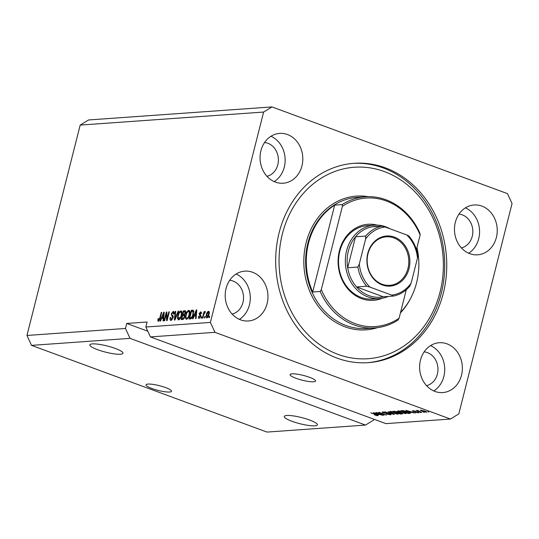 <?xml version="1.0" encoding="UTF-8"?>
<svg xmlns="http://www.w3.org/2000/svg" width="539" height="539" viewBox="0 0 539 539"><rect width="100%" height="100%" fill="white"/><g stroke="black" fill="none" stroke-linecap="round" stroke-linejoin="round"><path stroke-width="0.81" d="M147.976 384.071A13.145 2.452 -165.8 0 0 146.029 384.819A13.145 2.452 -165.8 0 0 154.956 389.522A13.145 2.452 -165.8 0 0 169.576 392.021A13.145 2.452 -165.8 0 0 171.523 391.274A13.145 2.452 -165.8 0 0 162.603 386.571A13.145 2.452 -165.8 0 0 147.976 384.071M292.003 373.83A13.145 2.452 -165.8 0 0 290.056 374.585A13.145 2.452 -165.8 0 0 298.983 379.288A13.145 2.452 -165.8 0 0 313.604 381.787A13.145 2.452 -165.8 0 0 315.551 381.033A13.145 2.452 -165.8 0 0 306.63 376.33A13.145 2.452 -165.8 0 0 292.003 373.83M92.364 343.895A17.093 3.187 -165.8 0 0 89.831 344.872A17.093 3.187 -165.8 0 0 101.433 350.983A17.093 3.187 -165.8 0 0 120.446 354.231A17.093 3.187 -165.8 0 0 122.973 353.254A17.093 3.187 -165.8 0 0 111.371 347.143A17.093 3.187 -165.8 0 0 92.364 343.895M286.788 415.488A17.093 3.187 -165.8 0 0 284.255 416.465A17.093 3.187 -165.8 0 0 295.857 422.576A17.093 3.187 -165.8 0 0 314.87 425.823A17.093 3.187 -165.8 0 0 317.397 424.847A17.093 3.187 -165.8 0 0 305.802 418.736A17.093 3.187 -165.8 0 0 286.788 415.488M226.057 288.5A24.983 21.365 85.9 0 0 248.344 320.974A24.983 21.365 85.9 0 0 267.101 303.619A24.983 21.365 85.9 0 0 244.807 271.137A24.983 21.365 85.9 0 0 226.057 288.5M239.356 319.364A24.983 21.365 85.9 0 0 249.436 304.872A24.983 21.365 85.9 0 0 236.129 274.007M420.481 360.092A24.983 21.365 85.9 0 0 442.775 392.567A24.983 21.365 85.9 0 0 461.525 375.205A24.983 21.365 85.9 0 0 439.231 342.73A24.983 21.365 85.9 0 0 420.481 360.092M433.78 390.957A24.983 21.365 85.9 0 0 443.86 376.465A24.983 21.365 85.9 0 0 430.56 345.6M455.334 222.344A24.983 21.365 85.9 0 0 477.628 254.819A24.983 21.365 85.9 0 0 496.379 237.456A24.983 21.365 85.9 0 0 474.084 204.982A24.983 21.365 85.9 0 0 455.334 222.344M468.64 253.209A24.983 21.365 85.9 0 0 478.713 238.716A24.983 21.365 85.9 0 0 465.413 207.852M260.91 150.752A24.983 21.365 85.9 0 0 283.204 183.226A24.983 21.365 85.9 0 0 301.955 165.871A24.983 21.365 85.9 0 0 279.66 133.389A24.983 21.365 85.9 0 0 260.91 150.752M274.21 181.616A24.983 21.365 85.9 0 0 284.289 167.124A24.983 21.365 85.9 0 0 270.989 136.259M279.128 232.754A99.924 85.472 85.9 0 0 368.299 362.653A99.924 85.472 85.9 0 0 443.307 293.209A99.924 85.472 85.9 0 0 354.13 163.31A99.924 85.472 85.9 0 0 279.128 232.754M266.96 176.314A17.093 14.62 85.9 0 0 277.807 164.739A17.093 14.62 85.9 0 0 264.561 142.532M461.384 247.906A17.093 14.62 85.9 0 0 472.238 236.331A17.093 14.62 85.9 0 0 458.985 214.124M426.531 385.654A17.093 14.62 85.9 0 0 437.378 374.079A17.093 14.62 85.9 0 0 424.132 351.873M232.107 314.062A17.093 14.62 85.9 0 0 242.954 302.487A17.093 14.62 85.9 0 0 229.702 280.28M180.127 317.835L177.533 317.35M26.95 335.467L125.459 328.467L126.726 323.461L147.107 322.012L145.84 327.018L210.385 322.43L214.96 332.327L150.421 336.915L385.89 423.627L450.436 419.039L458.817 413.912L512.05 203.533L507.469 193.629L272 106.924L88.564 119.961L80.183 125.088L26.95 335.467L31.531 345.371L130.04 338.364L365.509 425.076L373.891 419.948L374.066 419.268M31.531 345.371L267 432.076L365.509 425.076M125.459 328.467L130.04 338.364M214.96 332.327L450.436 419.039M377.906 413.009L383.93 415.225L375.872 412.476L384.435 414.511L378.897 412.261L386.463 415.043L377.954 412.84M389.791 413.885C391.132 414.417 391.368 414.72 390.499 414.801L386.355 413.972L389.657 414.471L389.32 413.925L383.344 412.807C382.084 412.315 381.855 412.025 382.65 411.951L386.369 412.679L383.552 412.274L384.779 413.056L389.791 413.885M391.024 414.626L390.499 414.801L390.634 414.248M389.657 414.471L389.367 413.736M382.178 412.106L382.65 411.951M383.627 411.985L383.856 412.78M388.181 411.601L394.245 414.491L384.752 411.843L393.079 414.181L388.181 411.601M398.227 413.669L398.078 414.262L392.412 413.002C390.108 412.18 389.414 411.648 390.324 411.405L396.091 412.699L398.321 413.736L398.078 414.262L398.321 413.736M389.825 411.587L390.324 411.405M406.13 413.11L405.982 413.696L400.322 412.443C398.011 411.614 397.317 411.082 398.227 410.839L403.994 412.14L406.224 413.17L405.982 413.696L406.224 413.17M397.728 411.028L398.227 410.839M410.577 412.335L405.867 410.341L415.428 412.982L410.577 412.335L410.678 411.944M427.69 411.641L428.768 412.039L427.69 411.641M424.786 411.089C426.49 411.681 427.016 412.072 426.362 412.247L422.192 411.297C420.521 410.705 420.016 410.327 420.669 410.152L424.786 411.089M426.726 412.119L426.362 412.247L426.47 411.823M420.312 410.28L420.669 410.152M423.115 411.964L424.2 412.362L423.115 411.964M419.369 411.452L421.727 412.537L416.229 410.509L417.968 410.475L419.369 411.452M417.691 410.428L417.597 410.799L417.206 410.401M418.183 410.583L418.338 411.035M419.719 412.207L420.797 412.604L419.719 412.207M417.887 412.072C418.978 412.497 419.18 412.739 418.493 412.807L415.549 412.241L417.745 412.517L416.916 411.985L413.251 411.372L412.78 410.711L415.475 411.21L413.635 411.291L417.887 412.072M418.904 412.672L418.493 412.807L418.601 412.382M417.745 412.517L417.577 411.964M412.382 410.839L412.78 410.711M413.642 410.752L413.635 411.291M407.774 411.85C410.098 412.665 410.772 413.177 409.788 413.386L408.387 413.487L400.827 410.698L403.064 410.603L407.774 411.85M410.381 413.197L409.788 413.386L409.936 412.786M401.164 413.022C402.593 413.568 402.855 413.871 401.946 413.945L400.484 414.046L392.918 411.264L397.6 411.762L401.164 413.022M402.512 413.784L401.946 413.945L402.081 413.413M378.028 414.653L373.318 412.658L382.879 415.299L379.692 414.531L378.028 414.653L378.129 414.255M377.98 415.34L377.886 415.697L376.613 415.549L374.504 414.902L376.95 415.124L370.812 412.834L376.438 414.686C377.96 415.205 378.445 415.542 377.886 415.697L378.216 415.582M377.024 415.367L377.004 414.902M80.183 125.088L263.618 112.051L210.385 322.43M166.356 313.786L164.59 320.766L164.092 320.799L166.315 312.034L166.841 312L167.077 318.845L168.842 311.859L169.34 311.818L167.124 320.584L166.591 320.624L166.356 313.786L166.908 313.994M171.031 320.422C170.054 320.375 169.778 319.425 170.189 317.572L170.708 317.424L171.328 319.391L172.669 317.821L171.227 313.934L173.214 311.434C174.104 311.448 174.367 312.29 174.016 313.947L173.491 314.096L172.972 312.458L171.719 313.92L171.651 314.796L172.972 315.719L173.174 317.761L170.627 320.375M171.274 320.382L171.072 319.364L172.224 319.721M174.326 312.889L172.972 312.458M178.625 311.158L174.906 320.031L174.393 320.072L175.188 311.407L175.701 311.367L174.885 319.027L178.106 311.198L178.625 311.158M178.611 319.883L177.553 318.61L177.836 315.632C178.436 313.031 179.453 311.448 180.888 310.888C182.061 311.252 182.31 312.708 181.63 315.261L180.349 318.441L178.247 319.836M186.514 319.317L185.463 318.044L185.739 315.072C186.346 312.472 187.363 310.888 188.791 310.329C189.971 310.686 190.213 312.148 189.533 314.695L188.252 317.882L186.15 319.277M194.161 316.097L193.083 318.744L192.564 318.778L196.304 309.905L196.782 309.871L196.088 318.529L195.576 318.562L195.819 315.975L194.161 316.097M209.684 316.332L209.368 317.586L208.869 317.619L209.186 316.366L209.684 316.332M206.835 317.875C205.986 317.606 205.817 316.534 206.343 314.668C206.76 312.802 207.481 311.67 208.505 311.272C209.348 311.529 209.523 312.58 209.017 314.412C208.6 316.312 207.872 317.464 206.835 317.875L206.578 317.842M205.11 316.656L204.793 317.909L204.301 317.943L204.618 316.689L205.11 316.656M203.715 314.742L202.88 318.044L202.388 318.077L203.998 311.704L204.497 311.67L204.234 312.687L205.11 311.515L205.487 311.825L203.715 314.742M201.775 316.892L201.458 318.145L200.966 318.178L201.283 316.932L201.775 316.892M199.026 318.428L198.365 316.467L198.891 316.319L199.289 317.518L200.185 316.481L199.12 313.725L200.676 311.832L201.343 313.57L200.818 313.718L200.468 312.741L199.646 313.563L200.717 316.292L198.723 318.394M201.721 313.159L200.468 312.741M193.38 314.372C192.807 316.959 191.83 318.475 190.449 318.926L189.048 319.027L191.264 310.262L193.319 310.275L193.38 314.372M193.541 310.511L192.605 310.168L193.319 310.275M185.517 310.969L184.83 310.72C185.632 310.673 185.881 311.374 185.578 312.829L184.587 314.709L184.695 316.811C184.223 318.515 183.529 319.405 182.606 319.486L181.138 319.593L183.361 310.828L185.248 310.76M161.612 318.408L160.534 321.055L160.016 321.089L163.755 312.216L164.233 312.182L163.539 320.84L163.027 320.88L163.27 318.286L161.612 318.408M158.419 321.318L157.833 320.752L158.089 318.657L158.607 318.509L158.702 320.294L159.362 319.593L161.249 312.398L161.74 312.364L160.238 318.313L158.419 321.318L157.833 320.752L158.89 321.136M150.421 336.915L145.84 327.018M272 106.924L263.618 112.051M209.631 316.528L209.186 316.366M207.245 317.747L207.131 317.02M206.787 314.83L206.343 314.668M208.633 312.283L209.179 311.805M208.263 312.182L206.841 314.628L207.077 316.966L208.505 314.513L208.263 312.182L209.489 312.6M208.95 314.675L208.505 314.513M205.063 316.858L204.618 316.689M204.443 311.865L203.998 311.704M201.727 317.094L201.283 316.932M199.417 318.327L199.363 317.592M198.844 316.642L198.365 316.467M200.616 316.642L200.185 316.481M200.757 316.11L200.218 315.915M200.919 315.989L200.205 314.122M199.612 313.907L199.12 313.725M200.804 312.815L201.377 312.324M194.97 316.036L195.273 315.315M196.769 310.073L196.304 309.905M196.277 316.144L195.819 315.975M196.701 310.942L196.311 310.801L194.579 315.059L196.337 315.409M196.358 315.126L195.913 314.965L196.311 310.801M194.579 315.059L195.913 314.965M190.247 318.94L190.435 318.205M192.207 311.198L192.342 310.659L191.264 310.262M192.342 310.659L193.575 310.572M194.04 311.717L193.413 311.589M193.777 311.616L191.5 311.252L189.802 317.97L191.635 318.313M193.333 314.554L192.888 314.392L192.962 311.32L192.335 311.192M192.598 316.71L192.153 316.548L192.888 314.392M191.662 318.279L190.644 317.909L192.153 316.548M189.802 317.97L190.644 317.909M186.784 319.27L186.541 318.441L185.463 318.044M186.184 315.234L185.739 315.072M188.738 311.367L189.6 310.774M189.876 311.785L188.542 311.353C187.437 311.798 186.669 313.038 186.231 315.052C185.719 316.939 185.901 318.023 186.77 318.293C187.848 317.862 188.603 316.662 189.048 314.709L189.344 312.741L188.542 311.353M187.687 318.637L186.514 318.259L187.646 318.677M189.863 312.93L189.344 312.741M189.492 314.87L189.048 314.709M182.344 319.506L182.532 318.765M183.381 315.409L183.57 314.668M184.304 311.764L184.439 311.225L183.361 310.828M184.439 311.225L185.605 311.138M184.641 317.013L183.583 315.389L182.674 315.456L181.892 318.529L183.752 318.872M185.483 313.172L184.399 311.758L183.59 311.811L182.93 314.432L184.655 314.783M185.995 312.196L184.399 311.758M184.83 314.439L184.311 314.25L185.052 313.011M182.93 314.432L184.311 314.25M185.093 315.834L183.583 315.389M183.988 318.542L183.381 318.32L184.197 316.851M183.806 318.805L182.876 318.461L183.381 318.32M181.892 318.529L182.876 318.461M178.881 319.829L178.638 319.007L177.553 318.61M178.638 319.007L178.867 318.859C179.938 318.421 180.7 317.222 181.144 315.268L181.434 313.3L180.632 311.913C179.527 312.364 178.759 313.597 178.328 315.611C177.816 317.505 177.998 318.583 178.867 318.859L179.783 319.196M178.281 315.8L177.836 315.632M180.834 311.926L181.697 311.34M181.973 312.344L180.632 311.913M178.604 318.825L179.743 319.236M181.953 313.496L181.434 313.3M181.582 315.43L181.144 315.268M175.68 311.582L175.188 311.407M175.269 319.169L174.885 319.027M178.537 311.353L178.106 311.198M170.654 317.747L170.189 317.572M171.058 319.357L172.184 319.768M173.113 317.983L172.669 317.821M173.315 316.824L172.17 315.288M171.678 314.096L171.227 313.934M173.201 312.479L174.023 311.886M166.847 312.236L166.315 312.034M167.521 319.007L167.077 318.845M169.286 312.02L168.842 311.859M162.421 318.347L162.724 317.626M164.22 312.391L163.755 312.216M163.728 318.461L163.27 318.286M164.152 313.253L163.768 313.112L162.03 317.37L163.789 317.72M163.816 317.437L163.371 317.276L163.768 313.112M162.03 317.37L163.371 317.276M158.911 321.123L158.911 320.395M158.54 318.825L158.089 318.657M159.793 319.755L159.362 319.593M161.693 312.559L161.249 312.398M421.505 410.199L421.255 410.516L421.336 410.179M424.395 410.947L421.444 410.442L422.677 411.257L425.594 411.958L425.871 411.52M425.594 411.958L424.348 411.142M408.104 411.156L409.856 411.998L411.19 411.904L408.104 411.156M408.488 413.09L408.387 413.487M402.202 410.987L408.845 413.063L408.933 412.571L407.268 411.877L402.202 410.987L402.303 410.597M408.993 412.328L408.845 413.063M399.19 410.88L398.739 411.304L398.853 410.853M401.609 411.372L399.116 411.169C398.436 411.358 399.008 411.776 400.827 412.409L405.099 413.373L405.571 412.793M403.529 411.971L401.562 411.553M405.099 413.373C405.759 413.184 405.227 412.786 403.482 412.167M400.578 413.649L400.484 414.046M394.4 411.156L394.299 411.553L396.556 412.382L397.964 411.911M397.277 411.655L394.299 411.553M397.843 412.261L397.23 411.843M397.539 412.315L397.438 412.712L400.093 413.682L401.474 413.474M400.726 412.867L397.438 412.712M401.454 413.548L400.672 413.063M391.28 411.446L390.829 411.87L390.95 411.412M393.699 411.937L391.213 411.729C390.532 411.924 391.098 412.335 392.924 412.975L397.189 413.939L397.667 413.352M395.619 412.53L393.659 412.113M397.189 413.939C397.856 413.75 397.317 413.346 395.572 412.726M375.555 413.474L377.307 414.316L378.641 414.221L375.555 413.474M126.726 323.461L147.78 331.209M382.252 298.242A38.128 32.616 -94.1 0 1 348.531 289.665A38.128 32.616 -94.1 0 1 339.402 250.77A38.128 32.616 -94.1 0 1 377.051 225.093M374.234 225.147L367.436 225.632A36.814 31.491 85.9 0 0 339.806 251.214A36.814 31.491 85.9 0 0 372.658 299.078L379.456 298.593A36.814 31.491 -94.1 0 1 346.597 250.736A36.814 31.491 -94.1 0 1 374.234 225.147A36.814 31.491 -94.1 0 1 389.993 228.785M440.067 292.017A95.982 82.096 85.9 0 0 384.347 171.564A95.982 82.096 85.9 0 0 282.369 233.946A95.982 82.096 85.9 0 0 338.088 354.392A95.982 82.096 85.9 0 0 440.067 292.017M353.112 163.384A99.924 85.472 -94.1 0 1 441.273 293.351A99.924 85.472 -94.1 0 1 367.281 362.72M400.585 312.31A65.738 56.231 85.9 0 0 416.58 282.773A65.738 56.231 85.9 0 0 416.984 247.489M365.388 196.775A65.738 56.231 -94.1 0 0 342.157 204.584L334.685 205.116A65.738 56.231 85.9 0 0 308.571 242.995A65.738 56.231 85.9 0 0 312.694 292.017L320.166 291.484A65.738 56.231 -94.1 0 0 374.713 327.928L366.56 328.507A65.738 56.231 85.9 0 1 307.89 243.049A65.738 56.231 85.9 0 1 357.236 197.362L365.388 196.775A65.738 56.231 -94.1 0 1 419.928 233.219L420.144 234.997A64.424 55.106 85.9 0 0 342.373 206.356L321.311 289.611A64.424 55.106 85.9 0 0 399.082 318.253L397.937 320.126A65.738 56.231 -94.1 0 1 374.713 327.928M420.144 234.997L416.438 249.645M406.298 289.726L399.082 318.253M342.157 204.584L342.373 206.356M321.311 289.611L320.166 291.484M334.685 205.116L312.694 292.017M409.02 268.644A25.111 21.479 -94.1 0 1 382.34 284.969A25.111 21.479 -94.1 0 1 367.76 253.451A25.111 21.479 -94.1 0 1 394.447 237.133A25.111 21.479 -94.1 0 1 409.02 268.644M368.002 253.721A24.322 20.805 85.9 0 0 389.71 285.34A24.322 20.805 85.9 0 0 407.969 268.435A24.322 20.805 85.9 0 0 386.261 236.816A24.322 20.805 85.9 0 0 368.002 253.721M380.136 226.555A35.5 30.366 85.9 0 0 371.769 226.845A35.5 30.366 85.9 0 0 355.518 236.789A35.5 30.366 85.9 0 0 348.356 251.08A35.5 30.366 85.9 0 0 347.682 267.768A35.5 30.366 85.9 0 0 356.555 286.957L383.276 296.794L393.51 296.066C399.985 294.712 405.49 291.329 410.024 285.913M369.983 287.125L391.59 295.082A34.186 29.241 85.9 0 0 411.149 283.116L417.482 258.073A34.186 29.241 85.9 0 0 406.797 234.97L385.196 227.02A34.186 29.241 85.9 0 0 365.637 238.979L365.711 236.062L355.518 236.789L347.682 267.768L357.869 267.041L359.297 264.029A34.186 29.241 85.9 0 0 369.983 287.125L366.749 286.229L356.555 286.957A35.5 30.366 85.9 0 0 383.276 296.794M388.275 296.443A36.814 31.491 -94.1 0 1 379.456 298.593M411.149 283.116L409.714 286.135M417.482 258.073L417.806 255.526C416.573 247.906 413.554 241.351 408.751 235.866M406.797 234.97L408.677 235.961M371.769 226.845L381.956 226.124L385.196 227.02M365.637 238.979L359.297 264.029M393.47 296.073L391.59 295.082M200.791 315.948L199.841 315.591M196.553 312.741L196.129 312.58M184.621 314.668L183.806 314.372M175.849 317.781L175.444 317.633M172.985 316.649L171.901 316.252M164.004 315.052L163.58 314.897M160.164 318.576L159.726 318.414M398.469 412.167L398.348 412.645M411.324 296.976A67.052 57.356 -94.1 0 1 400.423 312.93M377.482 327.651A67.052 57.356 -94.1 0 1 320.665 309.346A67.052 57.356 -94.1 0 1 306.132 242.698A67.052 57.356 -94.1 0 1 368.171 196.661M365.711 236.062A35.5 30.366 -94.1 0 1 381.956 226.124M366.749 286.229A35.5 30.366 -94.1 0 1 357.869 267.041M192.821 311.232L193.899 311.63M413.305 411.082L413.393 410.725M409.364 412.921L409.458 412.537M390.02 414.356L390.115 414.006M383.195 412.382L383.303 411.958"/></g></svg>
